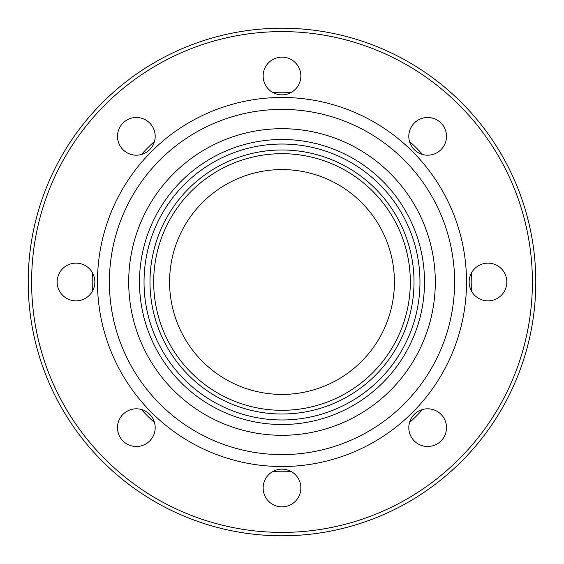 <?xml version="1.0" encoding="UTF-8"?>
<svg xmlns="http://www.w3.org/2000/svg" width="564" height="564" viewBox="0 0 564 564"><rect width="100%" height="100%" fill="white"/><g stroke="black" fill="none" stroke-linecap="round" stroke-linejoin="round"><path stroke-width="0.85" d="M282 94.858A18.852 18.852 0 0 1 263.148 76.006A18.852 18.852 0 0 1 282 57.154A18.852 18.852 0 0 1 300.852 76.006A18.852 18.852 0 0 1 282 94.858M427.66 155.192A18.852 18.852 0 0 1 408.808 136.34A18.852 18.852 0 0 1 427.66 117.488A18.852 18.852 0 0 1 446.512 136.34A18.852 18.852 0 0 1 427.66 155.192M487.994 300.852A18.852 18.852 0 0 1 469.142 282A18.852 18.852 0 0 1 487.994 263.148A18.852 18.852 0 0 1 506.846 282A18.852 18.852 0 0 1 487.994 300.852M427.66 446.512A18.852 18.852 0 0 1 408.808 427.66A18.852 18.852 0 0 1 427.66 408.808A18.852 18.852 0 0 1 446.512 427.66A18.852 18.852 0 0 1 427.66 446.512M282 506.846A18.852 18.852 0 0 1 263.148 487.994A18.852 18.852 0 0 1 282 469.142A18.852 18.852 0 0 1 300.852 487.994A18.852 18.852 0 0 1 282 506.846M136.34 446.512A18.852 18.852 0 0 1 117.488 427.66A18.852 18.852 0 0 1 136.34 408.808A18.852 18.852 0 0 1 155.192 427.66A18.852 18.852 0 0 1 136.34 446.512M76.006 300.852A18.852 18.852 0 0 1 57.154 282A18.852 18.852 0 0 1 76.006 263.148A18.852 18.852 0 0 1 94.858 282A18.852 18.852 0 0 1 76.006 300.852M136.34 155.192A18.852 18.852 0 0 1 117.488 136.34A18.852 18.852 0 0 1 136.34 117.488A18.852 18.852 0 0 1 155.192 136.34A18.852 18.852 0 0 1 136.34 155.192M282 28.2A253.8 253.8 0 0 1 535.8 282A253.8 253.8 0 0 1 282 535.8A253.8 253.8 0 0 1 28.2 282A253.8 253.8 0 0 1 282 28.2M31.605 282A250.395 250.395 0 0 0 282 532.395A250.395 250.395 0 0 0 532.395 282A250.395 250.395 0 0 0 282 31.605A250.395 250.395 0 0 0 31.605 282M282 466.527A184.527 184.527 0 0 1 97.473 282A184.527 184.527 0 0 1 282 97.473A184.527 184.527 0 0 1 466.527 282A184.527 184.527 0 0 1 282 466.527M282 454.605A172.605 172.605 0 0 1 109.395 282A172.605 172.605 0 0 1 282 109.395A172.605 172.605 0 0 1 454.605 282A172.605 172.605 0 0 1 282 454.605M282 435.302A153.302 153.302 0 0 1 128.698 282A153.302 153.302 0 0 1 282 128.698A153.302 153.302 0 0 1 435.302 282A153.302 153.302 0 0 1 282 435.302M282 424.516A142.516 142.516 0 0 1 139.484 282A142.516 142.516 0 0 1 282 139.484A142.516 142.516 0 0 1 424.516 282A142.516 142.516 0 0 1 282 424.516M282 144.031A137.968 137.968 0 0 1 419.969 282A137.968 137.968 0 0 1 282 419.969A137.968 137.968 0 0 1 144.031 282A137.968 137.968 0 0 1 282 144.031M282 414.011A132.011 132.011 0 0 1 149.989 282A132.011 132.011 0 0 1 282 149.989A132.011 132.011 0 0 1 414.011 282A132.011 132.011 0 0 1 282 414.011M282 153.683A128.317 128.317 0 0 1 410.317 282A128.317 128.317 0 0 1 282 410.317A128.317 128.317 0 0 1 153.683 282A128.317 128.317 0 0 1 282 153.683M282 394.419A112.419 112.419 0 0 1 169.581 282A112.419 112.419 0 0 1 282 169.581A112.419 112.419 0 0 1 394.419 282A112.419 112.419 0 0 1 282 394.419M291.257 92.433A189.793 189.793 0 0 0 272.743 92.433M409.499 422.591A189.793 189.793 0 0 0 422.591 409.499M471.567 291.257A189.793 189.793 0 0 0 471.567 272.743M422.591 154.501A189.793 189.793 0 0 0 409.499 141.409M154.501 141.409A189.793 189.793 0 0 0 141.409 154.501M92.433 272.743A189.793 189.793 0 0 0 92.433 291.257M141.409 409.499A189.793 189.793 0 0 0 154.501 422.591M272.743 471.567A189.793 189.793 0 0 0 291.257 471.567"/></g></svg>
